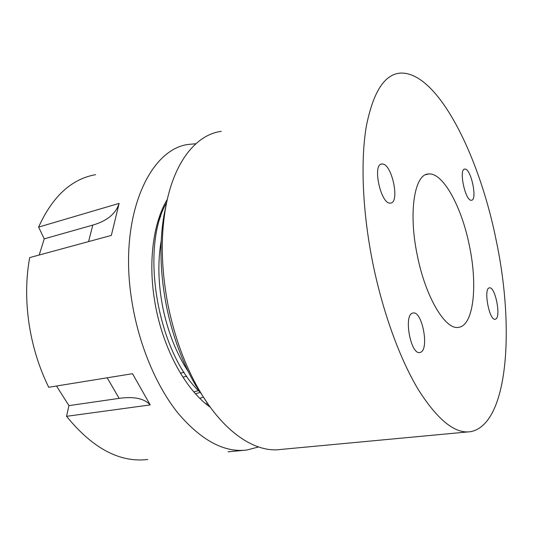 <?xml version="1.0" encoding="UTF-8"?>
<svg xmlns="http://www.w3.org/2000/svg" width="533" height="533" viewBox="0 0 533 533"><rect width="100%" height="100%" fill="white"/><g stroke="black" fill="none" stroke-linecap="round" stroke-linejoin="round"><path stroke-width="0.8" d="M208.256 404.374L195.258 384.753C182.126 361.84 172.525 335.657 166.456 306.209C160.14 273.589 159.287 243.421 163.898 215.692L166.589 202.787M221.242 131.365C196.091 134.596 173.272 162.245 165.377 209.242C160.48 238.717 161.406 270.884 168.155 305.742C174.644 337.209 184.871 365.138 198.836 389.53C223.527 432.583 255.693 453.23 281.018 449.426L468.014 431.91M207.124 402.741L206.058 403.967M188.329 371.734C176.443 353.586 167.935 332.159 162.798 307.441C158.161 283.536 157.635 261.27 161.233 240.649M465.016 169.088L464.796 169.088C458.44 168.734 465.316 201.341 471.365 200.248L471.445 200.241C477.675 200.361 471.159 168.801 465.016 169.088M489.221 287.907C483.291 288.893 489.334 320.866 495.164 319.247L495.583 319.134C501.293 317.355 495.29 286.454 489.514 287.84L489.221 287.907M412.629 313.091C403.408 314.876 410.623 354.871 419.777 352.52L420.584 352.293C429.445 349.282 422.223 311.005 413.195 312.971L412.629 313.091M382.374 164.011L381.941 164.011C371.994 163.671 380.755 204.572 390.309 203.1L390.469 203.086C400.17 203.046 392.035 163.798 382.374 164.011M417.272 255.26C408.145 211.814 414.627 173.718 428.632 173.965C443.209 172.432 461.871 207.417 469.453 245.986C477.848 285.668 473.644 325.816 458.487 327.349C445.495 330.233 425.521 297.254 417.272 255.26M496.356 241.202C514.685 327.968 508.375 424.588 470.539 431.677C455.169 434.049 437.86 420.191 418.618 390.103C400.176 359.715 382.907 312.791 372.814 263.162C362.42 211.728 360.408 160.64 366.371 126.054C373.273 91.589 384.759 73.927 400.829 73.068C438.159 72.062 479.62 156.582 496.356 241.202M200.734 392.761C157.841 354.572 139.539 248.231 166.629 202.607M166.243 201.214L166.869 201.461M208.003 404.014L207.177 404.873M258.532 446.98L246.859 450.025C224.433 452.817 201.561 440.624 178.242 413.448C156.189 386.112 138.52 344.058 131.778 300.545C118.093 216.265 149.76 147.661 189.741 144.296L195.858 143.737M95.594 174.671C71.509 178.941 52.514 196.417 38.603 227.105L119.126 203.373L111.33 235.419L29.688 257.599C25.917 278.186 25.664 299.966 28.915 322.945C32.346 345.924 38.942 367.364 48.71 387.271L132.524 373.7L150.206 404.92L66.552 416.32C92.709 448.426 119.772 462.817 147.721 459.493M66.552 416.32L68.93 405.633L56.525 386.005M167.335 199.315C153.691 221.701 148.154 259.917 154.39 299.166C161.412 345.93 184.851 389.51 210.322 407.265L210.322 407.265M39.202 255.014L44.246 238.857L38.603 227.105M68.93 405.633L119.139 398.371C133.89 396.279 144.25 398.457 150.206 404.92M44.246 238.857L92.809 225.079C107.066 220.982 115.834 213.746 119.126 203.373M199.788 398.278L203.419 397.112M182.952 377.224L186.763 376.138M180.467 373.247L184.105 372.201M160.7 216.751L159.32 216.898M159.973 219.003L158.574 219.15M198.503 390.516L193.905 391.948M200.308 392.341L195.551 393.82M119.139 398.371L107.186 377.797M88.558 241.602L92.809 225.079M195.258 384.753L198.836 389.53M464.323 169.208L464.796 169.088M380.915 164.291L381.941 164.011M428.632 173.965L425.7 174.717M163.898 215.692L165.377 209.242M243.541 450.345L228.097 451.817M117.74 209.103L113.049 228.41"/></g></svg>
